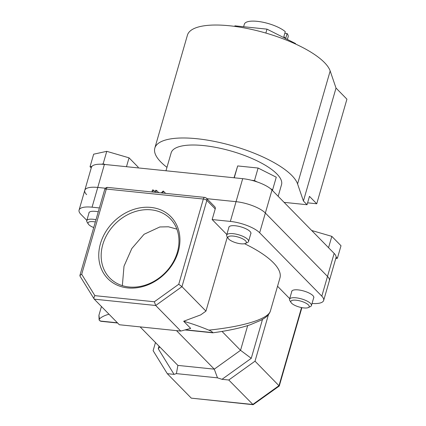 <?xml version="1.0" encoding="UTF-8"?>
<svg xmlns="http://www.w3.org/2000/svg" width="426" height="426" viewBox="0 0 426 426"><rect width="100%" height="100%" fill="white"/><g stroke="black" fill="none" stroke-linecap="round" stroke-linejoin="round"><path stroke-width="0.64" d="M243.613 26.737L244.343 24.207A22.791 7.274 16.1 0 1 261.527 21.955A22.791 7.274 16.1 0 1 285.282 31.652L283.833 36.673A22.791 7.274 16.1 0 1 284.845 37.61A22.791 7.274 16.1 0 1 285.649 38.526L287.097 33.51A22.791 7.274 16.1 0 1 288.13 36.849L287.385 39.426M165.98 170.767L171.161 152.822A57.435 18.334 16.1 0 1 217.223 147.668A57.435 18.334 16.1 0 1 276.884 173.952A57.435 18.334 16.1 0 1 281.522 184.676L278.162 196.306M287.097 33.51L284.813 33.271M86.632 194.623A22.972 7.333 16.1 0 1 84.774 190.337L91.414 167.327A22.972 7.333 16.1 0 1 104.402 164.431L242.692 178.664A22.972 7.333 16.1 0 1 271.996 190.012L334.149 253.406A22.972 7.333 16.1 0 1 336.002 257.693L329.362 280.702A22.972 7.333 16.1 0 0 327.503 276.415A22.972 7.333 16.1 0 1 329.362 280.702L323.659 300.452A22.972 7.333 -163.9 0 0 321.806 296.161L327.503 276.415L265.355 213.021L327.503 276.415L334.149 253.406M92.064 207.185A22.972 7.333 -163.9 0 0 79.076 210.082L84.774 190.337A22.972 7.333 16.1 0 1 97.762 187.44L105.419 188.228L97.762 187.44L92.064 207.185L99.391 207.941M242.692 178.664L236.047 201.674L206.85 198.67L236.047 201.674A22.972 7.333 16.1 0 1 265.355 213.021L259.652 232.772L321.806 296.161M234.891 25.837L234.731 26.391L234.891 25.837L266.99 29.144L295.532 43.537L295.415 43.958M266.99 29.144L265.856 33.063M307.599 202.829L316.736 203.772L309.468 196.354L307.05 204.725L303.418 201.013L297.572 183.92A74.433 23.76 -163.9 0 0 291.847 175.496A74.433 23.76 -163.9 0 0 214.523 141.427A74.433 23.76 -163.9 0 0 154.824 148.11A74.433 23.76 -163.9 0 0 160.836 162.008A74.433 23.76 -163.9 0 0 166.971 167.343M297.572 183.92L330.171 70.966A74.433 23.76 -163.9 0 0 324.447 62.537A74.433 23.76 -163.9 0 0 247.128 28.473A74.433 23.76 -163.9 0 0 187.429 35.156L154.824 148.11M307.05 204.725L284.099 202.361M330.171 70.966L336.018 88.06L346.924 99.183L316.736 203.772M303.418 201.013L336.018 88.06M296.23 300.218A9.558 3.051 -163.9 0 0 291.075 302.561A9.558 3.051 -163.9 0 0 303.786 307.929A9.558 3.051 -163.9 0 0 308.371 307.556A9.558 3.051 -163.9 0 0 306.571 303.536A9.558 3.051 -163.9 0 0 296.23 300.218M291.075 302.561L289.845 300.602A11.395 3.637 16.1 0 1 289.542 299.238A11.395 3.637 16.1 0 1 295.985 297.801A11.395 3.637 16.1 0 1 311.438 305.559A11.395 3.637 16.1 0 1 310.458 306.55L308.371 307.556M311.678 230.487L331.822 236.366L328.553 247.698M336.093 256.969L337.381 258.278L335.731 258.641M331.822 236.366L341.008 245.733L337.381 258.278M228.719 239.077A9.558 3.051 -163.9 0 0 237.069 243.086A9.558 3.051 -163.9 0 0 245.488 243.422A9.558 3.051 -163.9 0 0 245.541 240.807A9.558 3.051 -163.9 0 0 234.082 236.174A9.558 3.051 -163.9 0 0 228.198 238.432A9.558 3.051 -163.9 0 0 228.719 239.077M228.198 238.432L226.962 236.467A11.395 3.637 16.1 0 1 226.664 235.104A11.395 3.637 16.1 0 1 235.802 234.082A11.395 3.637 16.1 0 1 247.639 239.3A11.395 3.637 16.1 0 1 248.56 241.425A11.395 3.637 16.1 0 1 247.581 242.421L245.488 243.422M234.039 177.775L237.681 165.932L234.257 177.796M251.622 180.294L254.487 180.587L257.208 181.961M237.681 165.932L258.108 168.036L254.487 180.587M270.457 188.643L272.651 189.751L272.422 190.454M258.108 168.036L276.272 177.2L272.651 189.751M95.344 221.957A9.558 3.051 -163.9 0 0 93.443 221.68A9.558 3.051 -163.9 0 0 88.294 224.028A9.558 3.051 -163.9 0 0 93.725 227.564M88.294 224.028L87.058 222.063A11.395 3.637 16.1 0 1 86.76 220.705A11.395 3.637 16.1 0 1 93.198 219.268A11.395 3.637 16.1 0 1 95.994 219.699M91.233 167.961L90.035 166.742L92 166.31M101.553 164.223L103.135 163.877L106.761 151.331L93.656 154.191L90.035 166.742M103.135 163.877L105.355 164.527M106.761 151.331L129.041 157.833L126.479 166.704M129.041 157.833L138.221 167.194L138.019 167.892M178.238 251.675A44.203 36.471 135.6 0 1 127.725 287.917A44.203 36.471 135.6 0 1 100.445 243.667A44.203 36.471 135.6 0 1 150.958 207.425A44.203 36.471 135.6 0 1 178.238 251.675M102.788 244.577A42.36 34.953 -44.4 0 0 109.823 278.072A42.36 34.953 -44.4 0 0 147.609 284.323A42.36 34.953 -44.4 0 0 177.349 252.251A42.36 34.953 -44.4 0 0 170.32 218.756A42.36 34.953 -44.4 0 0 132.529 212.505A42.36 34.953 -44.4 0 0 102.788 244.577M291.688 291.821A11.486 3.669 16.1 0 1 291.725 291.347A11.486 3.669 16.1 0 1 300.937 290.319A11.486 3.669 16.1 0 1 312.87 295.575A11.486 3.669 16.1 0 1 313.797 297.721A11.486 3.669 16.1 0 1 313.579 298.136M228.805 227.686A11.486 3.669 16.1 0 1 228.847 227.218A11.486 3.669 16.1 0 1 238.059 226.185A11.486 3.669 16.1 0 1 249.993 231.44A11.486 3.669 16.1 0 1 250.919 233.586A11.486 3.669 16.1 0 1 250.701 234.007M88.901 213.282A11.486 3.669 16.1 0 1 88.938 212.814A11.486 3.669 16.1 0 1 98.273 211.807M122.347 285.644L124.003 266.213L131.815 248.528L144.063 234.289L159.835 226.962L168.435 226.786L176.881 229.124M80.067 276.17L79.88 275.521L81.701 274.269L94.886 295.649C93.912 297.172 93.699 298.344 94.247 299.169L119.323 324.745L180.784 331.077L190.683 328.398L183.67 321.247A81.787 26.103 16.1 0 1 208.825 330.134C228.975 328.025 244.907 324.852 256.622 320.602C264.61 317.615 269.179 314.505 270.318 311.278L280.015 277.693A81.787 26.103 -163.9 0 0 273.343 262.677A81.787 26.103 -163.9 0 0 244.556 243.725M183.67 321.247L200.705 314.889L205.95 311.124L227.33 237.053M99.476 318.877L99.13 320.091L98.917 315.299L99.476 318.877A81.787 26.103 16.1 0 1 109.003 314.218M277.544 286.245L289.712 298.653M312.04 303.466A22.972 7.333 -163.9 0 0 323.659 300.452M259.652 232.772A22.972 7.333 -163.9 0 0 230.349 221.419L236.047 201.674A22.972 7.333 16.1 0 1 265.355 213.021L271.996 190.012M226.834 234.518L212.153 219.55L230.349 221.419M79.076 210.082A22.972 7.333 -163.9 0 0 80.929 214.369L86.845 220.402M262.496 319.409L251.26 358.325L222.005 379.31L228.762 380.008L255.02 361.173L279.27 386.02L253.129 404.7L228.762 380.008M268.46 314.596L255.02 361.173M180.784 331.077L155.708 305.495L94.247 299.169L79.95 276.027M155.474 342.541L153.12 350.683L167.301 373.682L191.29 398.145L252.751 404.476L279.009 385.637L301.539 307.583M222.005 379.31L217.484 377.846L176.401 373.618L174.064 374.374L158.259 348.75L159.01 346.146M167.301 373.682L174.064 374.374M212.153 219.55L215.221 208.921L206.86 200.396L181.961 286.661L205.95 311.124M94.886 295.649L154.334 301.768L178.744 284.259L203.346 199.033A2.758 0.879 16.1 0 1 206.86 200.396A2.758 2.274 135.6 0 0 206.402 198.218L214.763 206.743A2.758 2.274 135.6 0 1 215.221 208.921M84.774 190.337A22.972 7.333 16.1 0 1 97.762 187.44L104.402 164.431M222.026 331.433L240.541 350.316L247.682 325.581M185.464 329.809L212.798 332.621C212.212 331.774 210.886 330.943 208.825 330.134M99.13 320.091L100.925 321.295L117.624 323.009M140.127 326.891L177.892 365.407L214.283 369.156L176.518 330.635M217.484 377.846L214.283 369.156L240.541 350.316L251.26 358.325M159.803 346.956L158.259 348.75M177.892 365.407L176.401 373.618M154.334 301.768L155.708 305.495L181.961 286.661L178.744 284.259M253.129 404.7L191.29 398.145M270.318 311.278L270.281 311.411C269.259 314.068 267.267 316.348 264.306 318.259L261.053 320.214L250.419 324.692C240.669 328.02 228.123 330.725 212.792 332.807L184.964 329.942M158.744 192.669L156.496 190.374L155.916 192.382M156.496 190.374L155.586 190.278L155.011 192.286M165.613 193.377L163.366 191.082L162.578 193.063M163.158 191.061L161.204 192.925M163.366 191.082L162.785 193.084M155.139 191.844L153.381 190.055L152.476 189.959L151.896 191.966M153.381 190.055L152.806 192.057M79.88 275.521L104.743 189.389A2.758 0.879 16.1 0 1 106.303 189.043A2.758 1.283 95.9 0 1 107.671 187.413L204.72 197.403A2.758 1.283 95.9 0 0 203.346 199.033L106.303 189.043L81.701 274.269M100.035 321.012L117.422 322.802M289.542 299.238L291.943 290.931M311.438 305.559L313.84 297.247M248.56 241.425L250.957 233.118M226.664 235.104L229.06 226.797M86.76 220.705L89.156 212.393M98.917 315.299L101.452 306.518M107.671 187.413A2.758 2.758 0 0 0 104.743 189.389M206.402 198.218A2.758 2.758 0 0 0 204.72 197.403M279.27 386.02L301.89 307.652"/></g></svg>
